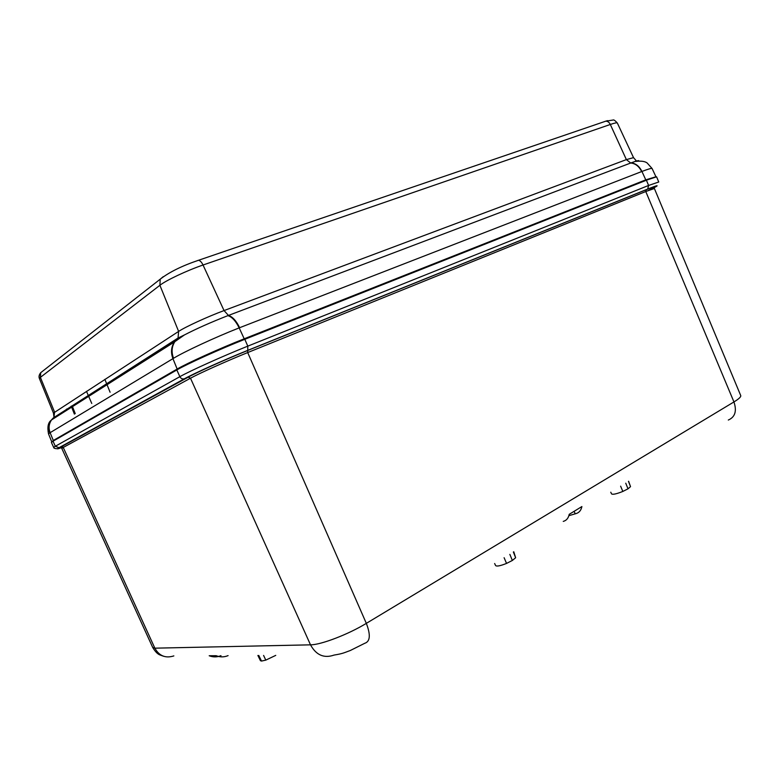 <?xml version="1.0" encoding="UTF-8"?>
<svg xmlns="http://www.w3.org/2000/svg" width="781" height="781" viewBox="0 0 781 781"><rect width="100%" height="100%" fill="white"/><g stroke="black" fill="none" stroke-linecap="round" stroke-linejoin="round"><path stroke-width="1.17" d="M58.985 447.708L55.334 446.254L53.684 447.425L51.4 442.436L53.03 441.206L176.828 369.96C186.796 364.102 220.388 348.922 244.814 339.305L646.395 180.177L656.587 176.818L658.754 182.002L648.601 185.458L647.703 189.051L247.762 350.357C225.104 359.445 193.893 373.464 184.462 378.746L58.985 447.708C56.252 449.241 57.14 449.202 61.631 447.611M568.89 515.665L575.87 513.644C579.072 512.766 581.084 510.413 581.894 506.557L569.212 514.318C568.422 518.184 566.44 520.537 563.257 521.396M228.081 655.62C224.108 657.251 220.135 657.28 216.191 655.708L209.191 655.747C213.106 657.29 217.03 657.26 220.974 655.659M263.597 655.444L265.794 660.121L261.508 661.068L260.444 660.687L257.886 655.474M275.742 655.376L265.794 660.121M513.771 551.777L515.636 557.751L513.371 552.021M504.106 557.712L506.547 563.413C500.406 565.874 496.765 566.596 495.623 565.581L494.646 563.521M506.547 563.413L512.356 560.455L515.636 557.751M628.607 481.262L630.531 486.641L628.471 481.35M620.622 486.163L622.828 491.444C616.541 493.953 612.782 494.773 611.562 493.895L610.771 492.215M622.828 491.444L628.002 488.828L630.531 486.641M651.637 178.166L242.227 339.911C221.13 348.219 192.224 361.271 183.467 366.416L183.408 366.455M52.112 441.773L53.313 440.494L177.16 369.042C186.991 363.243 220.115 348.277 244.209 338.798L645.77 179.845L641.933 171.449C648.357 169.018 651.745 168.042 652.086 168.511L652.096 168.53M655.61 176.877L645.77 179.845M631.038 162.887C635.695 163.317 639.327 166.177 641.933 171.449L641.66 171.556C639.024 166.285 635.373 163.444 630.716 163.014L634.992 161.491C637.872 160.564 639.131 160.388 638.77 160.974M227.906 315.641L630.716 163.014L626.372 159.617L224.04 310.574C207.551 316.705 185.37 326.897 178.624 331.408L178.048 338.027L53.235 417.962L184.404 334.951C196.597 328.635 211.104 322.202 227.906 315.641C232.025 316.94 235.774 321.02 239.171 327.883L641.66 171.556M176.721 339.335L174.388 341.99L184.404 334.951L178.048 338.027L174.954 341.531C171.693 346.53 171.224 352.104 173.558 358.274C184.082 351.792 214.716 337.509 239.171 327.883L244.209 338.798M53.459 417.825L51.546 419.914L174.388 341.99C171.146 347.008 170.668 352.563 172.943 358.655L173.558 358.274M51.692 441.704L48.51 433.875L49.789 432.879L172.943 358.655L177.16 369.042M62.919 446.986C59.551 448.138 59.053 448.05 61.445 446.722L63.251 447.454L190.496 378.209L310.506 644.833C316.159 655.142 324.027 658.559 334.092 655.074C343.279 653.58 344.284 652.652 350.327 650.495L364.727 643.3C370.214 641.523 370.75 634.875 366.328 623.365L733.945 401.942C736.991 411.05 735.106 417.083 728.312 420.041M173.851 655.903C165.562 658.529 159.226 655.962 154.853 648.171L152.725 647.498L61.797 448.44L63.251 447.454L154.853 648.171L310.506 644.833C320.845 644.911 348.267 634.406 366.328 623.365L247.704 352.573L247.723 350.474L246.962 350.786C225.719 359.348 197.056 372.234 188.201 377.174L61.445 446.722M247.762 350.357L247.802 346.139C223.454 355.853 189.871 370.965 179.855 376.676L55.334 446.254L53.03 441.206M176.828 369.96L179.855 376.676C180.948 378.619 182.49 379.312 184.462 378.746M646.395 180.177L648.601 185.458L247.802 346.139L244.814 339.305M648.289 190.515C657.875 185.673 657.338 185.351 646.658 189.558L247.723 350.474M646.209 189.734L645.77 191.521L654.38 188.494L654.195 187.987M188.201 377.174L190.496 378.209C199.048 373.474 226.568 361.115 246.962 352.866L645.77 191.521L733.945 401.942C738.885 398.925 741.149 396.807 740.73 395.576L654.38 188.494M653.941 187.801C659.72 184.677 657.641 185.087 647.703 189.051M575.187 513.781L574.123 511.311M258.784 655.464L261.508 661.068M509.856 554.383L512.356 560.455M625.747 483.205L628.002 488.828M42.711 371.131L40.739 372.674L40.387 377.369L39.421 378.57L53.45 413.081L53.987 417.132L54.563 412.056L40.387 377.369L159.9 285.29C166.08 280.34 187.128 270.431 203.04 265.013L610.312 124.472L626.372 159.617L633.528 157.645L636.164 160.642L634.992 161.491C640.859 160.74 644.921 161.247 647.185 163.014L652.086 168.511L655.835 176.535M197.388 260.61L198.472 260.288C200.102 260.551 201.625 262.123 203.04 265.013L224.04 310.574L228.462 315.426C232.562 316.735 236.282 320.825 239.64 327.708M163.2 276.708L160.222 279.178L159.9 285.29L178.624 331.408L53.45 413.081M53.235 417.962L51.146 420.285C48.578 424.2 48.129 428.388 49.789 432.879M48.51 433.875C47.202 427.129 48.08 422.599 51.146 420.285L51.546 419.914C48.881 423.839 48.402 428.095 50.111 432.684L53.313 440.494M67.791 408.697L66.395 409.224M605.646 121.192L607.55 120.645M617.361 123.066L617.351 123.047C616.98 122.519 614.637 122.988 610.312 124.472C609.19 122.246 607.667 121.153 605.744 121.182L604.357 121.621M72.194 405.895L75.24 413.598M86.486 391.31L91.758 403.474M61.797 448.44L61.533 447.943M53.684 447.425C53.645 448.196 54.885 448.636 57.413 448.743M163.571 656.255L159.92 654.947C157.567 654.048 155.175 651.569 152.725 647.498M39.421 378.57C38.63 376.735 39.07 374.773 40.739 372.674L160.222 279.178C169.233 272.159 181.983 265.862 198.472 260.288L605.744 121.182L613.144 120.02C613.759 119.591 615.155 120.596 617.351 123.047L633.528 157.645M74.39 414.115L71.247 406.13M110.092 392.238L104.869 379.351"/></g></svg>
